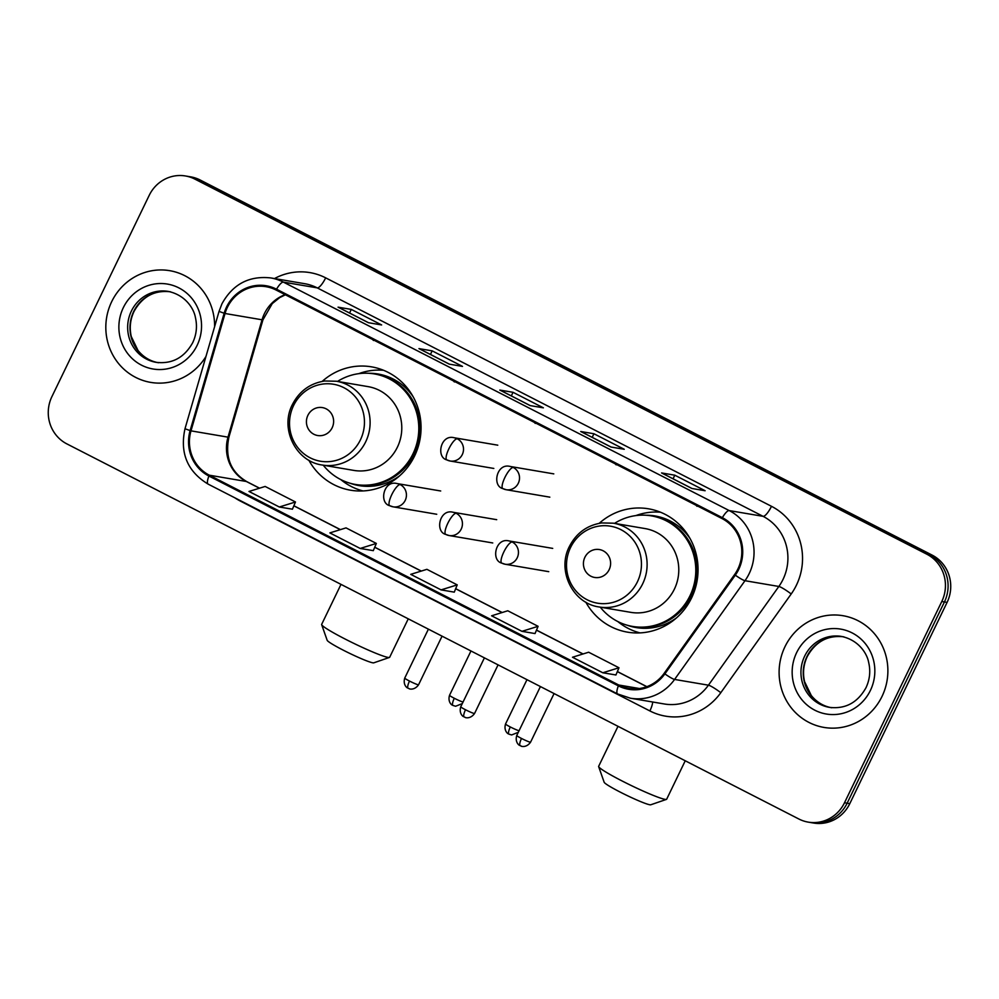 <?xml version="1.0" encoding="UTF-8"?>
<svg xmlns="http://www.w3.org/2000/svg" width="999" height="999" viewBox="0 0 999 999"><rect width="100%" height="100%" fill="white"/><g stroke="black" fill="none" stroke-linecap="round" stroke-linejoin="round"><path stroke-width="1.5" d="M585.801 602.135A62.562 59.99 -80.3 0 0 627.509 632.155A62.562 59.99 -80.3 0 0 691.583 597.926A62.562 59.99 -80.3 0 0 648.488 508.803A62.562 59.99 -80.3 0 0 599.2 523.339M308.803 460.189A62.562 59.99 -80.3 0 0 350.512 490.197A62.562 59.99 -80.3 0 0 414.585 455.981A62.562 59.99 -80.3 0 0 371.491 366.845A62.562 59.99 -80.3 0 0 322.215 381.381M808.228 822.127L813.523 823.026A35.415 33.954 -80.3 0 0 849.787 803.658L947.077 602.409A35.415 33.954 -80.3 0 0 932.104 555.094L200.187 180.02A35.415 33.954 -80.3 0 0 190.772 176.873L188.124 176.423A35.415 33.954 -80.3 0 1 197.54 179.57A35.415 33.954 -80.3 0 0 188.124 176.423L185.477 175.974A35.415 33.954 -80.3 0 0 149.213 195.342L51.923 396.591A35.415 33.954 -80.3 0 0 66.896 443.906L798.813 818.98A35.415 33.954 -80.3 0 0 808.228 822.127A35.415 33.954 -80.3 0 0 844.505 802.746L941.782 601.51A35.415 33.954 -80.3 0 0 926.81 554.195L194.905 179.121A35.415 33.954 -80.3 0 0 185.477 175.974M926.81 554.195L929.457 554.645L197.54 179.57L929.457 554.645A35.415 33.954 -80.3 0 1 944.43 601.96A35.415 33.954 -80.3 0 0 929.457 554.645L932.104 555.094M844.505 802.746L847.14 803.208L944.43 601.96L847.14 803.208A35.415 33.954 -80.3 0 1 810.876 822.577A35.415 33.954 -80.3 0 0 847.14 803.208L849.787 803.658M111.688 301.673A56.656 54.321 -80.3 0 0 150.712 382.392A56.656 54.321 -80.3 0 0 205.956 356.493A56.656 54.321 -80.3 0 1 150.712 382.392A56.656 54.321 -80.3 0 1 111.688 301.673A56.656 54.321 -80.3 0 1 169.718 270.679A56.656 54.321 -80.3 0 0 111.688 301.673M784.977 646.703A56.656 54.321 -80.3 0 0 823.988 727.422A56.656 54.321 -80.3 0 0 882.017 696.428A56.656 54.321 -80.3 0 0 842.994 615.709A56.656 54.321 -80.3 0 0 784.977 646.703A56.656 54.321 -80.3 0 0 823.988 727.422A56.656 54.321 -80.3 0 0 882.017 696.428A56.656 54.321 -80.3 0 0 842.994 615.709A56.656 54.321 -80.3 0 0 784.977 646.703M227.385 307.367A37.775 36.214 99.7 0 1 266.071 286.701A37.775 36.214 99.7 0 1 276.124 290.047L721.94 518.518A37.775 36.214 99.7 0 1 734.565 574.612L664.16 673.338A37.775 36.214 99.7 0 1 628.808 688.361A37.775 36.214 99.7 0 1 618.768 685.014L209.303 475.187A37.775 36.214 99.7 0 1 190.984 430.856L225.037 313.499A37.775 36.214 99.7 0 1 227.385 307.367M226.573 306.943A38.724 37.125 -80.3 0 0 224.163 313.236L190.122 430.594A38.724 37.125 -80.3 0 0 208.903 476.036L618.356 685.863A38.724 37.125 -80.3 0 0 664.884 673.888L735.301 575.174A38.724 37.125 -80.3 0 0 722.352 517.669L276.536 289.198A38.724 37.125 -80.3 0 0 226.573 306.943M691.907 488.486L705.132 490.734L674.8 475.199L661.575 472.939L691.907 488.486M673.064 478.796L674.8 475.199M611.026 447.04L624.25 449.288L593.93 433.753L580.706 431.506L611.026 447.04M592.182 437.35L593.93 433.753M368.406 322.702L381.63 324.95L351.298 309.415L338.074 307.168L368.406 322.702M349.563 313.012L351.298 309.415M449.288 364.148L462.5 366.396L432.18 350.861L418.956 348.614L449.288 364.148M430.432 354.458L432.18 350.861M530.157 405.594L543.381 407.842L513.049 392.307L499.825 390.06L530.157 405.594M511.313 395.904L513.049 392.307M214.598 326.698A56.656 54.321 -80.3 0 0 169.718 270.679A56.656 54.321 -80.3 0 1 214.598 326.698M602.809 672.777L618.98 667.769L588.648 652.222L572.489 657.242L602.809 672.777L615.921 674.974M360.189 548.451L376.348 543.431L346.029 527.884L329.857 532.904L360.189 548.451L373.301 550.636M279.32 507.005L295.479 501.985L265.147 486.451L248.988 491.458L279.32 507.005L292.42 509.19M521.94 631.331L535.027 633.566L538.099 626.323L507.779 610.776L491.608 615.796L521.94 631.331L538.099 626.323M441.071 589.885L454.283 592.145L457.23 584.877L426.898 569.33L410.739 574.35L441.071 589.885L457.23 584.877M503.871 406.755L535.514 422.977M534.203 422.302L535.289 423.401M423.002 365.309L454.645 381.531M453.321 380.856L454.408 381.955M342.12 323.876L373.763 340.085M372.452 339.41L373.539 340.509M584.752 448.201L616.395 464.423M615.072 463.748L616.158 464.847M665.621 489.647L697.265 505.869M695.953 505.194L697.04 506.293M376.348 543.431L373.276 550.674M295.479 501.985L292.407 509.228M618.98 667.769L615.908 675.012M389.448 657.442L373.763 662.837A25.974 2.135 -154.2 0 1 343.269 650.174A25.974 2.135 -154.2 0 1 327.173 640.309L321.666 624.675A37.775 3.097 25.8 0 0 345.092 639.023A37.775 3.097 25.8 0 0 389.448 657.442A37.775 3.097 25.8 0 0 389.672 657.267L408.254 618.843M332.155 427.772A14.161 13.586 -80.3 0 0 326.161 408.841A14.161 13.586 -80.3 0 0 307.892 415.334A14.161 13.586 -80.3 0 0 313.873 434.265A14.161 13.586 -80.3 0 0 332.155 427.772M322.19 465.022L353.871 470.417A42.495 40.747 -80.3 0 0 397.39 447.177A42.495 40.747 -80.3 0 0 368.132 386.638L336.451 381.243L324.7 380.994C310.115 383.279 299.35 391.121 292.407 404.533C279.645 428.633 295.791 461.55 322.19 465.022A42.495 40.747 -80.3 0 0 365.709 441.783A42.495 40.747 -80.3 0 0 336.451 381.243M323.264 465.209A56.069 53.759 -80.3 0 0 355.569 484.478A56.069 53.759 -80.3 0 0 412.987 453.808A56.069 53.759 -80.3 0 0 374.375 373.926A56.069 53.759 -80.3 0 0 337.525 381.418M355.569 484.478L356.893 484.702A56.069 53.759 -80.3 0 0 414.31 454.033A56.069 53.759 -80.3 0 0 375.699 374.15L374.375 373.926M340.996 584.378L321.653 624.387A37.775 3.097 25.8 0 0 321.666 624.675M363.049 490.946A61.376 58.854 99.7 0 1 340.784 479.582M358.803 373.651A61.376 58.854 99.7 0 1 383.566 370.292M666.445 799.387L650.761 804.782A25.974 2.135 -154.2 0 1 620.267 792.132A25.974 2.135 -154.2 0 1 604.158 782.254L598.651 766.62A37.775 3.097 25.8 0 0 622.09 780.968A37.775 3.097 25.8 0 0 666.445 799.387A37.775 3.097 25.8 0 0 666.67 799.212L685.239 760.788M609.14 569.717A14.161 13.586 -80.3 0 0 603.159 550.799A14.161 13.586 -80.3 0 0 584.89 557.292A14.161 13.586 -80.3 0 0 590.871 576.211A14.161 13.586 -80.3 0 0 609.14 569.717M599.188 606.98L630.869 612.362A42.495 40.747 -80.3 0 0 674.387 589.123A42.495 40.747 -80.3 0 0 645.129 528.583L613.448 523.189L601.698 522.939C587.112 525.224 576.348 533.066 569.405 546.478C556.643 570.579 572.777 603.508 599.188 606.98A42.495 40.747 -80.3 0 0 642.707 583.741A42.495 40.747 -80.3 0 0 613.448 523.189M600.262 607.155A56.069 53.759 -80.3 0 0 632.554 626.423A56.069 53.759 -80.3 0 0 689.984 595.754A56.069 53.759 -80.3 0 0 651.373 515.871A56.069 53.759 -80.3 0 0 614.51 523.376M632.554 626.423L633.878 626.648A56.069 53.759 -80.3 0 0 691.308 595.978A56.069 53.759 -80.3 0 0 652.684 516.096L651.373 515.871M617.994 726.323L598.651 766.333A37.775 3.097 25.8 0 0 598.651 766.62M640.034 632.891A61.376 58.854 99.7 0 1 617.782 621.528M635.801 515.609A61.376 58.854 99.7 0 1 660.564 512.237M200.187 180.02L194.905 179.121M947.077 602.409L941.782 601.51M285.14 294.668A37.775 36.214 -80.3 0 0 264.398 313.661A37.775 36.214 -80.3 0 0 262.05 319.792L228.009 437.15A37.775 36.214 -80.3 0 0 246.328 481.481L259.453 488.211M274.5 278.559A59.016 56.593 99.7 0 1 325.662 277.847L771.478 506.306A11.801 3.209 -62.9 0 1 763.061 516.333L317.232 287.874A47.215 45.267 -80.3 0 0 304.67 283.691L270.829 277.934A47.215 45.267 99.7 0 1 283.391 282.118A11.801 3.209 117.1 0 0 276.536 289.198M771.478 506.306A59.016 56.593 99.7 0 1 796.428 585.164A59.016 56.593 99.7 0 1 791.208 593.968L720.803 692.694A59.016 56.593 99.7 0 1 649.874 710.938L240.409 501.111A59.016 56.593 99.7 0 1 234.703 497.727M783.016 579.432A47.215 45.267 -80.3 0 0 763.061 516.333L729.208 510.576A47.215 45.267 99.7 0 1 744.992 580.706L674.587 679.432A47.215 45.267 99.7 0 1 630.406 698.214L664.248 703.97A47.215 45.267 -80.3 0 0 708.428 685.189L778.845 586.463A47.215 45.267 -80.3 0 0 783.016 579.432M270.829 277.934C249.101 275.549 232.817 284.178 221.953 303.796L219.043 311.401L224.163 313.236M208.379 484.203A11.801 3.209 -62.9 0 1 208.117 484.115A11.801 3.209 -62.9 0 1 208.903 476.036M618.356 685.863A11.801 3.209 117.1 0 0 617.582 693.943L630.406 698.214M664.884 673.888A11.801 1.511 35.5 0 0 674.587 679.432L708.428 685.189A11.801 1.511 -144.5 0 1 720.803 692.694M219.043 311.401L184.99 428.758L190.122 430.594M735.301 575.174A11.801 1.511 35.5 0 0 744.992 580.706L778.845 586.463A11.801 1.511 -144.5 0 1 791.208 593.968M722.352 517.669A11.801 3.209 -62.9 0 1 729.208 510.576L283.391 282.118L317.232 287.874A11.801 3.209 -62.9 0 0 325.662 277.847M652.659 701.997A11.801 3.209 -62.9 0 1 649.874 710.938M618.768 685.014L639.41 688.523M225.037 313.499L262.05 319.792A21.254 0.712 -163.8 0 0 262.937 319.842L228.896 437.2A21.254 0.712 -163.8 0 1 228.009 437.15L190.984 430.856M209.303 475.187L246.328 481.481A21.254 5.782 -62.9 0 1 246.803 481.643L259.565 488.174M293.843 505.831L340.334 529.657M374.725 547.277L421.203 571.103M455.594 588.723L502.085 612.549M536.463 630.169L582.954 653.995M617.345 671.615L646.765 686.7M169.38 291.621A35.976 34.503 -80.3 0 0 133.704 311.476A35.976 34.503 -80.3 0 0 157.318 362.512M131.381 311.076A35.976 34.503 -80.3 0 0 156.169 362.337C172.14 364.21 184.315 357.654 192.707 342.682C196.528 334.54 197.415 326.124 195.392 317.407C193.956 309.091 185.876 295.117 168.232 291.408A35.976 34.503 -80.3 0 0 131.381 311.076M197.09 345.429A43.057 41.284 -80.3 0 0 178.896 287.899A43.057 41.284 -80.3 0 0 123.339 307.63A43.057 41.284 -80.3 0 0 141.533 365.172A43.057 41.284 -80.3 0 0 197.09 345.429M360.414 439.872A39.036 37.425 -80.3 0 0 343.918 387.712A39.036 37.425 -80.3 0 0 293.556 405.606A39.036 37.425 -80.3 0 0 310.052 457.767A39.036 37.425 -80.3 0 0 360.414 439.872M350.237 483.279A56.593 54.271 -80.3 0 0 399.612 475.824M413.087 396.653A56.593 54.271 -80.3 0 0 368.943 373.289M637.412 581.818A39.036 37.425 -80.3 0 0 620.916 529.657A39.036 37.425 -80.3 0 0 570.541 547.552A39.036 37.425 -80.3 0 0 587.05 599.712A39.036 37.425 -80.3 0 0 637.412 581.818M627.235 625.224A56.593 54.271 -80.3 0 0 676.61 617.782M690.084 538.598A56.593 54.271 -80.3 0 0 645.941 515.247M842.656 636.65A35.976 34.503 -80.3 0 0 806.98 656.505A35.976 34.503 -80.3 0 0 830.594 707.554M804.67 656.118A35.976 34.503 -80.3 0 0 829.445 707.367C845.416 709.24 857.592 702.684 865.983 687.724C869.804 679.582 870.703 671.153 868.668 662.437C867.232 654.12 859.152 640.147 841.508 636.438A35.976 34.503 -80.3 0 0 804.67 656.118M870.379 690.471A43.057 41.284 -80.3 0 0 852.172 632.929A43.057 41.284 -80.3 0 0 796.615 652.672A43.057 41.284 -80.3 0 0 814.822 710.202A43.057 41.284 -80.3 0 0 870.379 690.471M457.292 438.798A11.801 11.314 -80.3 0 0 454.158 437.749C440.646 434.028 435.851 457.192 446.79 459.89A11.801 3.209 -62.9 0 1 448.863 448.826A11.801 3.209 117.1 0 1 457.292 438.798A11.801 11.314 -80.3 0 1 450.199 461.026L446.79 459.89A11.801 3.209 -62.9 0 0 447.053 459.977A11.801 11.314 -80.3 0 0 450.199 461.026L493.818 468.444M454.295 698.264A7.667 0.624 -154.2 0 1 449.538 695.292C447.315 702.647 452.909 705.756 452.01 704.882L452.947 705.456A7.667 2.085 -62.9 0 1 454.295 698.264A7.667 0.624 -154.2 0 0 463.061 701.997M453.121 705.506A7.667 2.085 -62.9 0 1 452.947 705.456L455.631 706.256L462.287 703.596M513.299 467.495A11.801 11.314 -80.3 0 0 510.164 466.458C496.653 462.724 491.858 485.901 502.797 488.598A11.801 3.209 -62.9 0 1 504.87 477.522A11.801 3.209 117.1 0 1 513.299 467.495A11.801 11.314 -80.3 0 1 506.206 489.722L502.797 488.598A11.801 3.209 -62.9 0 0 503.059 488.686A11.801 11.314 -80.3 0 0 506.206 489.722L549.825 497.152M510.302 726.96A7.667 0.624 -154.2 0 1 505.544 723.988C503.321 731.343 508.916 734.452 508.016 733.591L508.953 734.153A7.667 2.085 -62.9 0 1 510.302 726.96A7.667 0.624 -154.2 0 0 519.068 730.706M509.128 734.215A7.667 2.085 -62.9 0 1 508.953 734.153L511.638 734.952L518.294 732.304M409.503 681.056A7.667 0.624 -154.2 0 1 404.745 678.084C402.522 685.439 408.116 688.548 407.217 687.687L408.154 688.249A7.667 2.085 -62.9 0 1 409.503 681.056A7.667 0.624 -154.2 0 0 418.569 684.765L442.058 636.163M408.329 688.311A7.667 2.085 -62.9 0 1 408.154 688.249L409.39 688.748C408.116 688.561 414.086 691.158 418.569 684.765M400.212 484.602A11.801 11.314 -80.3 0 0 397.065 483.566C383.566 479.845 378.771 503.009 389.71 505.706A11.801 3.209 -62.9 0 1 391.783 494.63A11.801 3.209 117.1 0 1 400.212 484.602A11.801 11.314 -80.3 0 1 393.107 506.83L389.71 505.706A11.801 3.209 -62.9 0 0 389.972 505.794A11.801 11.314 -80.3 0 0 393.107 506.83L436.738 514.26M465.509 709.752A7.667 0.624 -154.2 0 1 460.751 706.78C458.529 714.148 464.123 717.245 463.224 716.383L464.16 716.945A7.667 2.085 -62.9 0 1 465.509 709.752A7.667 0.624 -154.2 0 0 474.575 713.461L498.064 664.859M464.335 717.007A7.667 2.085 -62.9 0 1 464.16 716.945L465.397 717.444C464.123 717.257 470.092 719.854 474.575 713.461M456.218 513.311A11.801 11.314 -80.3 0 0 453.071 512.262C439.572 508.541 434.777 531.705 445.716 534.403A11.801 3.209 -62.9 0 1 447.789 523.339A11.801 3.209 117.1 0 1 456.218 513.311A11.801 11.314 -80.3 0 1 449.113 535.539L445.716 534.403A11.801 3.209 -62.9 0 0 445.979 534.49A11.801 11.314 -80.3 0 0 449.113 535.539L492.744 542.957M521.515 738.461A7.667 0.624 -154.2 0 1 516.758 735.489C514.535 742.844 520.129 745.941 519.23 745.079L520.167 745.654A7.667 2.085 -62.9 0 1 521.515 738.461A7.667 0.624 -154.2 0 0 530.581 742.157L554.07 693.568M520.342 745.704A7.667 2.085 -62.9 0 1 520.167 745.654L521.403 746.153C520.117 745.953 526.098 748.551 530.581 742.157M512.225 542.007A11.801 11.314 -80.3 0 0 509.078 540.958C495.579 537.237 490.784 560.414 501.723 563.099A11.801 3.209 -62.9 0 1 503.796 552.035A11.801 3.209 117.1 0 1 512.225 542.007A11.801 11.314 -80.3 0 1 505.119 564.235L501.723 563.099A11.801 3.209 -62.9 0 0 501.985 563.186A11.801 11.314 -80.3 0 0 505.119 564.235L548.751 571.665M184.99 428.758C179.708 453.047 187.425 471.503 208.117 484.115L617.582 693.943M228.896 437.2C224.8 457.292 230.769 472.115 246.803 481.643M293.881 505.769L340.434 529.62M374.75 547.215L421.316 571.066M455.619 588.648L502.185 612.512M536.5 630.094L583.054 653.958M617.37 671.54L646.865 686.663M262.937 319.842L272.265 303.584L279.745 297.577L285.402 294.805M530.269 405.619L500.037 390.122M449.4 364.173L419.168 348.676M368.519 322.727L338.286 307.23M611.151 447.065L580.918 431.568M692.02 488.511L661.788 473.014M170.542 291.795C154.57 289.935 142.395 296.478 134.016 311.451C130.22 319.53 129.308 327.897 131.281 336.563L137.999 350.474C143.444 357.167 150.262 361.263 158.479 362.737M843.83 636.825C827.859 634.964 815.671 641.52 807.292 656.48C803.496 664.56 802.584 672.939 804.557 681.593L811.288 695.516C816.72 702.21 823.551 706.293 831.755 707.767M497.777 445.179L454.158 437.749M449.538 695.292L470.966 650.973M553.783 473.876L510.164 466.458M505.544 723.988L526.972 679.682M440.696 490.984L397.065 483.566M404.745 678.084L428.396 629.158M496.703 519.68L453.071 512.262M460.751 706.78L484.403 657.866M552.709 548.389L509.078 540.958M516.758 735.489L540.409 686.563"/></g></svg>
